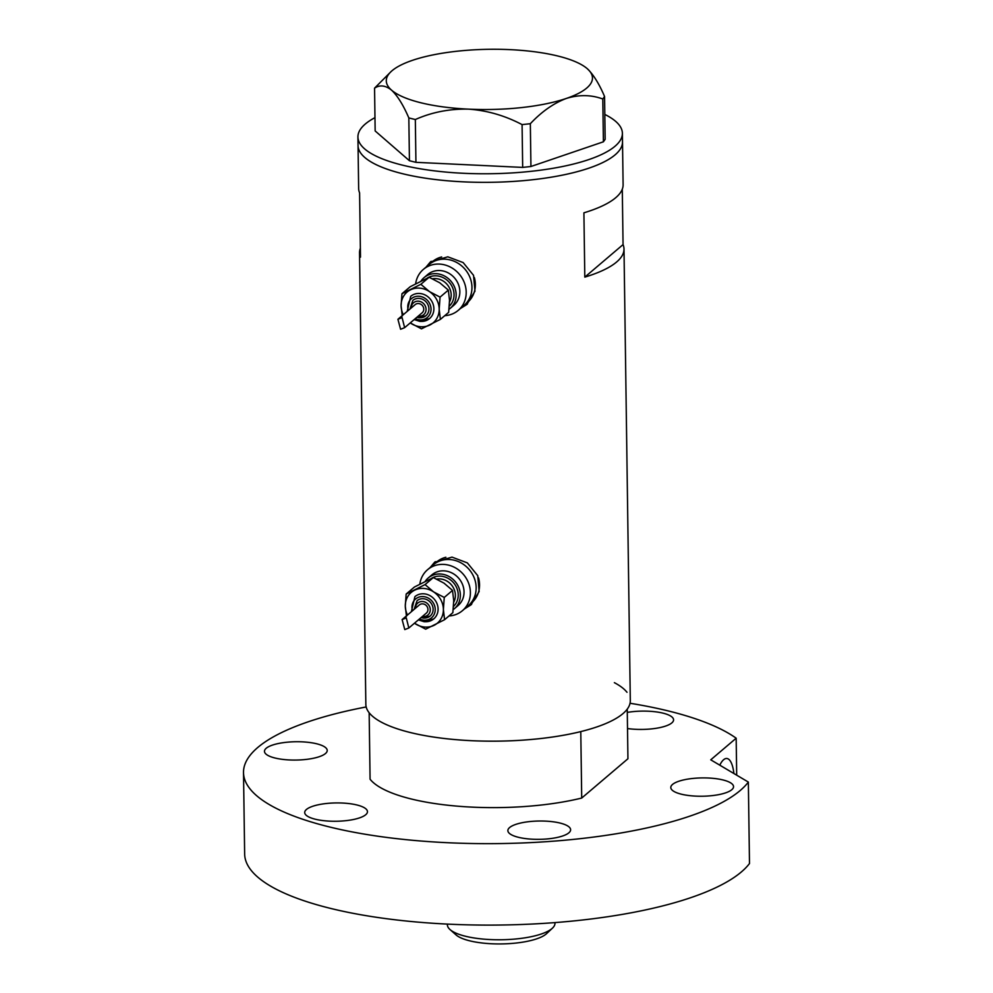<?xml version="1.0" encoding="UTF-8"?>
<svg xmlns="http://www.w3.org/2000/svg" width="993" height="993" viewBox="0 0 993 993"><rect width="100%" height="100%" fill="white"/><g stroke="black" fill="none" stroke-linecap="round" stroke-linejoin="round"><path stroke-width="1.49" d="M444.777 315.662A26.898 24.254 -130.4 0 0 458.22 310.375L463.979 305.472A26.898 24.254 -130.4 0 0 470.099 277.767A26.898 24.254 -130.4 0 0 446.192 259.26A26.898 24.254 -130.4 0 0 429.137 264.498L432.526 261.606A26.898 24.254 -130.4 0 1 441.674 256.964M448.96 615.97A26.898 24.254 -130.4 0 0 462.415 610.683L468.175 605.792A26.898 24.254 -130.4 0 0 474.294 578.087A26.898 24.254 -130.4 0 0 450.388 559.58A26.898 24.254 -130.4 0 0 433.333 564.806L436.721 561.926A26.898 24.254 -130.4 0 1 445.869 557.272M460.404 308.513L466.772 304.566L474.964 291.21L473.549 275.346L463.148 262.574L447.806 256.815L430.478 261.879L426.084 267.08M461.981 307.172A28.015 25.272 -130.4 0 0 467.442 303.982M464.6 608.833L470.967 604.886L479.147 591.518L477.745 575.667L467.343 562.882L452.001 557.123L434.673 562.187L430.279 567.4M466.176 607.493A28.015 25.272 -130.4 0 0 471.638 604.29M360.36 248.275A132.243 38.603 -0.8 0 0 359.54 252.731A132.243 38.603 -0.8 0 0 360.484 257.162L359.59 192.853A132.243 38.603 179.2 0 1 358.647 188.422L358.051 145.549A132.243 38.603 -0.8 0 0 446.738 180.714A132.243 38.603 -0.8 0 0 622.512 141.85A132.243 38.603 179.2 0 1 589.048 168.102A132.243 38.603 179.2 0 1 443.499 180.416A132.243 38.603 179.2 0 1 358.051 145.549L357.927 136.972A132.243 38.603 179.2 0 1 374.969 117.646M359.54 252.731L365.846 704.385A132.243 38.603 -0.8 0 0 454.546 739.537A132.243 38.603 -0.8 0 0 630.307 700.686L624.001 249.032A132.243 38.603 -0.8 0 0 623.058 244.601L622.288 189.179M604.811 114.431A132.243 38.603 179.2 0 1 622.388 133.285L623.107 184.723A132.243 38.603 179.2 0 1 583.909 212.825L584.803 277.121A132.243 38.603 -0.8 0 0 624.001 249.032M584.803 277.121L623.058 244.601M435.319 561.666A28.015 25.272 -130.4 0 0 431.334 566.506M462.415 610.683A26.898 24.254 -130.4 0 0 468.535 582.978A26.898 24.254 -130.4 0 0 444.641 564.471A26.898 24.254 -130.4 0 0 427.573 569.697L433.333 564.806A26.898 24.254 -130.4 0 1 450.388 559.58A26.898 24.254 -130.4 0 1 474.294 578.087A26.898 24.254 -130.4 0 1 468.175 605.792L471.563 602.9A26.898 24.254 -130.4 0 0 478.564 577.864M431.136 261.345A28.015 25.272 -130.4 0 0 427.139 266.186M458.22 310.375A26.898 24.254 -130.4 0 0 464.339 282.657A26.898 24.254 -130.4 0 0 440.445 264.15A26.898 24.254 -130.4 0 0 423.378 269.388L429.137 264.498A26.898 24.254 -130.4 0 1 446.192 259.26A26.898 24.254 -130.4 0 1 470.099 277.767A26.898 24.254 -130.4 0 1 463.979 305.472L467.368 302.592A26.898 24.254 -130.4 0 0 474.369 277.556M622.388 133.285A132.243 38.603 179.2 0 1 588.936 159.538A132.243 38.603 179.2 0 1 443.374 171.839A132.243 38.603 179.2 0 1 357.927 136.972M391.081 71.583L374.56 88.154C379.81 84.678 385.458 85.324 391.515 90.115C397.498 95.725 403.27 104.997 408.831 117.931L415.335 119.532C431.918 112.184 449.655 108.721 468.522 109.143C487.153 110.446 505.003 115.61 522.082 124.609L530.336 123.703C541.694 111.613 553.722 103.185 566.395 98.419C579.118 94.534 591.257 94.732 602.801 99.002L604.563 96.495C599.089 83.697 593.317 74.425 587.248 68.678A103.111 30.1 -0.8 0 0 510.228 49.65A103.111 30.1 -0.8 0 0 412.368 60.362A103.111 30.1 -0.8 0 0 391.081 71.583A103.111 30.1 -0.8 0 0 391.515 90.115A103.111 30.1 -0.8 0 0 468.522 109.143A103.111 30.1 -0.8 0 0 566.395 98.419A103.111 30.1 -0.8 0 0 587.422 68.84L587.248 68.678A103.111 30.1 -0.8 0 1 587.422 68.84L587.434 68.84M374.56 88.154L375.155 130.952L409.439 160.729L408.831 117.931M415.335 119.532L415.93 162.331L522.678 167.407L522.082 124.609M530.336 123.703L530.932 166.501L603.409 141.8L602.801 99.002M604.563 96.495L605.159 139.293L603.409 141.8M530.932 166.501L522.678 167.407M415.93 162.331L409.439 160.729M614.369 682.663A132.243 38.603 179.2 0 1 627.005 692.307M627.241 709.151L627.936 758.751L581.712 798.049A132.243 38.603 179.2 0 1 370.079 779.207L369.16 712.763A132.243 38.603 179.2 0 0 580.781 731.605L581.712 798.049M552.468 928.132L546.56 933.656A47.515 13.877 179.2 0 1 485.614 943.35A47.515 13.877 179.2 0 1 456.072 934.922L450.015 929.56A53.796 15.702 -0.8 0 0 483.467 939.105A53.796 15.702 -0.8 0 0 552.468 928.132A53.796 15.702 -0.8 0 0 554.963 923.304L554.95 922.596M447.371 924.098L447.384 924.806A53.796 15.702 -0.8 0 0 450.015 929.56M549.576 821.397A31.379 9.16 -0.8 0 0 507.87 830.62A31.379 9.16 -0.8 0 0 528.909 838.961A31.379 9.16 -0.8 0 0 570.615 829.738A31.379 9.16 -0.8 0 0 549.576 821.397M346.408 803.312A31.379 9.16 -0.8 0 0 304.702 812.535A31.379 9.16 -0.8 0 0 325.754 820.876A31.379 9.16 -0.8 0 0 367.46 811.653A31.379 9.16 -0.8 0 0 346.408 803.312M306.179 742.119A31.379 9.16 -0.8 0 0 264.473 751.329A31.379 9.16 -0.8 0 0 285.512 759.682A31.379 9.16 -0.8 0 0 327.218 750.46A31.379 9.16 -0.8 0 0 306.179 742.119M627.514 728.552A31.379 9.16 -0.8 0 0 631.871 729.048A31.379 9.16 -0.8 0 0 673.577 719.826A31.379 9.16 -0.8 0 0 652.525 711.485A31.379 9.16 -0.8 0 0 627.291 712.403M712.502 778.289A31.379 9.16 -0.8 0 0 670.796 787.511A31.379 9.16 -0.8 0 0 691.836 795.852A31.379 9.16 -0.8 0 0 733.542 786.63A31.379 9.16 -0.8 0 0 712.502 778.289M719.788 765.169A31.379 9.992 -84.9 0 1 723.612 759.732A31.379 9.992 -84.9 0 1 726.814 758.491A31.379 9.992 -84.9 0 1 733.901 773.522M630.046 703.267A255.524 74.587 179.2 0 1 736.173 738.209L736.694 775.173M243.508 772.554A255.524 74.587 179.2 0 0 414.888 840.5A255.524 74.587 179.2 0 0 748.35 782.074L749.492 863.525A255.524 74.587 179.2 0 1 416.03 921.951A255.524 74.587 179.2 0 1 244.65 854.005L243.508 772.554A255.524 74.587 179.2 0 1 366.181 706.954M748.35 782.074L710.752 759.819L736.173 738.209M420.337 321.372A14.572 13.145 -130.4 0 0 429.572 318.542A14.572 13.145 -130.4 0 0 432.886 303.535A14.572 13.145 -130.4 0 0 419.952 293.506A14.572 13.145 -130.4 0 0 410.705 296.336L407.192 311.38M419.542 317.71A10.091 9.098 -130.4 0 0 425.935 315.749A10.091 9.098 -130.4 0 0 428.231 305.36A10.091 9.098 -130.4 0 0 419.269 298.421A10.091 9.098 -130.4 0 0 412.865 300.382L409.91 309.071M410.27 322.899A20.17 18.197 -130.4 0 0 410.854 323.296A20.17 18.197 -130.4 0 0 429.895 324.996A20.17 18.197 -130.4 0 0 439.191 309.133A20.17 18.197 -130.4 0 0 429.435 291.582A20.17 18.197 -130.4 0 0 419.878 288.144A20.17 18.197 -130.4 0 0 410.382 289.882A20.17 18.197 -130.4 0 0 401.098 305.745A20.17 18.197 -130.4 0 0 403.295 314.694M410.258 322.899L421.479 328.844L440.371 319.398L439.191 309.133L440.06 297.13L429.435 291.582L420.858 284.296L401.966 293.729L401.098 305.745L402.277 316.01M400.589 329.266L397.92 319.274L402.091 317.586L404.635 327.678L400.589 329.266M404.635 327.678L422.149 312.795A5.375 4.853 -130.4 0 0 418.599 303.548A5.375 4.853 -130.4 0 0 415.186 304.603L397.92 319.274M449.035 309.27A20.17 18.197 -130.4 0 0 450.177 308.389A20.17 18.197 -130.4 0 0 454.769 287.598A20.17 18.197 -130.4 0 0 436.846 273.72A20.17 18.197 -130.4 0 0 424.048 277.643A20.17 18.197 -130.4 0 0 421.106 280.907M450.177 308.389L453.863 305.248A20.17 18.197 -130.4 0 0 458.456 284.47A20.17 18.197 -130.4 0 0 440.532 270.58A20.17 18.197 -130.4 0 0 427.735 274.502L424.048 277.643M423.378 269.388A26.898 24.254 -130.4 0 0 415.645 283.737M401.966 293.729L410.246 286.704L429.137 277.258L439.762 282.794L448.339 290.093L449.519 300.358L448.65 312.361L440.371 319.398M440.06 297.13L448.339 290.093M420.858 284.296L429.137 277.258M424.532 621.692A14.572 13.145 -130.4 0 0 433.767 618.862A14.572 13.145 -130.4 0 0 437.081 603.843A14.572 13.145 -130.4 0 0 424.135 593.826A14.572 13.145 -130.4 0 0 414.9 596.656L411.387 611.7M423.726 618.031A10.091 9.098 -130.4 0 0 430.13 616.07A10.091 9.098 -130.4 0 0 432.427 605.68A10.091 9.098 -130.4 0 0 423.465 598.742A10.091 9.098 -130.4 0 0 417.06 600.703L414.106 609.392M406.472 616.33L405.293 606.065L406.162 594.05L425.054 584.604L433.618 591.902L444.256 597.438L443.387 609.454L444.566 619.719L425.674 629.165L414.453 623.219A20.17 18.197 -130.4 0 0 415.049 623.616A20.17 18.197 -130.4 0 0 434.09 625.317A20.17 18.197 -130.4 0 0 443.387 609.454A20.17 18.197 -130.4 0 0 433.618 591.902A20.17 18.197 -130.4 0 0 424.061 588.464A20.17 18.197 -130.4 0 0 414.577 590.202A20.17 18.197 -130.4 0 0 405.293 606.065A20.17 18.197 -130.4 0 0 407.49 615.015M404.784 629.587L402.115 619.582L406.286 617.894L408.831 627.998L404.784 629.587M408.831 627.998L426.345 613.115A5.375 4.853 -130.4 0 0 422.782 603.868A5.375 4.853 -130.4 0 0 419.369 604.911L402.115 619.582M453.23 609.59A20.17 18.197 -130.4 0 0 454.372 608.697A20.17 18.197 -130.4 0 0 458.965 587.918A20.17 18.197 -130.4 0 0 441.041 574.041A20.17 18.197 -130.4 0 0 428.244 577.963A20.17 18.197 -130.4 0 0 425.302 581.215M454.372 608.697L458.058 605.556A20.17 18.197 -130.4 0 0 462.651 584.778A20.17 18.197 -130.4 0 0 444.727 570.901A20.17 18.197 -130.4 0 0 431.93 574.823L428.244 577.963M427.573 569.697A26.898 24.254 -130.4 0 0 419.84 584.045M406.162 594.05L414.441 587.012L433.32 577.566L443.958 583.114L452.523 590.401L453.714 600.666L452.845 612.681L444.566 619.719M444.256 597.438L452.523 590.401M425.054 584.604L433.32 577.566M427.387 277.99A17.936 16.173 49.6 0 1 436.87 275.868A17.936 16.173 49.6 0 1 452.647 287.796A17.936 16.173 49.6 0 1 449.32 306.142M449.519 301.909A15.689 14.15 -130.4 0 0 436.163 278.636A15.689 14.15 -130.4 0 0 432.551 278.772M415.26 318.641A12.326 11.122 -130.4 0 0 419.567 319.858A12.326 11.122 -130.4 0 0 431.036 309.108A12.326 11.122 -130.4 0 0 419.245 296.274A12.326 11.122 -130.4 0 0 408.297 310.449M418.227 316.134A7.845 7.075 -130.4 0 0 418.773 316.196A7.845 7.075 -130.4 0 0 426.071 309.357A7.845 7.075 -130.4 0 0 418.562 301.189A7.845 7.075 -130.4 0 0 411.263 307.929M431.583 578.311A17.936 16.173 49.6 0 1 441.066 576.176A17.936 16.173 49.6 0 1 456.83 588.104A17.936 16.173 49.6 0 1 453.516 606.45M453.714 602.23A15.689 14.15 -130.4 0 0 440.358 578.956A15.689 14.15 -130.4 0 0 436.746 579.08M419.456 618.962A12.326 11.122 -130.4 0 0 423.763 620.178A12.326 11.122 -130.4 0 0 435.232 609.417A12.326 11.122 -130.4 0 0 423.428 596.594A12.326 11.122 -130.4 0 0 412.492 610.769M422.422 616.442A7.845 7.075 -130.4 0 0 422.968 616.516A7.845 7.075 -130.4 0 0 430.267 609.665A7.845 7.075 -130.4 0 0 422.757 601.51A7.845 7.075 -130.4 0 0 415.446 608.25M414.168 319.585L420.101 321.459L429.572 318.542M416.886 317.276L419.307 317.81L425.935 315.749M418.363 619.893L424.296 621.779L433.767 618.862M421.069 617.584L423.502 618.118L430.13 616.07"/></g></svg>
